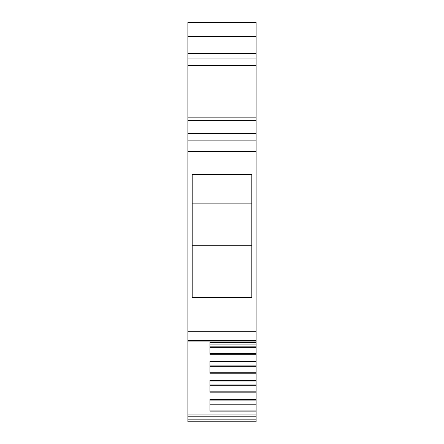 <?xml version="1.0" encoding="UTF-8"?>
<svg xmlns="http://www.w3.org/2000/svg" width="444" height="444" viewBox="0 0 444 444"><rect width="100%" height="100%" fill="white"/><g stroke="black" fill="none" stroke-linecap="round" stroke-linejoin="round"><path stroke-width="0.67" d="M256.127 416.811L256.127 414.962L187.873 414.962L187.873 421.8L256.127 421.8L256.127 416.811L187.873 416.811M187.873 22.2L187.873 65.401L256.127 65.401L256.127 22.2L187.873 22.2M187.873 65.401L187.873 120.696L256.127 120.696L256.127 65.401M187.873 120.696L187.873 133.655L256.127 133.655L256.127 342.446L209.907 342.446L209.907 354.301L256.127 354.301L256.127 347.38L209.907 347.38M256.127 120.696L256.127 133.655L187.873 133.655L187.873 140.132L256.127 140.132L187.873 140.132L187.873 151.526L256.127 151.526M187.873 414.962L187.873 151.526M192.191 174.692L251.809 174.692L251.809 297.38L192.191 297.38L192.191 174.692M256.127 400.915L256.127 399.511L209.907 399.511L209.907 400.915L256.127 400.915L256.127 402.974L209.907 402.974M256.127 402.974L256.127 404.195L209.907 404.195M256.127 404.195L256.127 410.112L209.907 410.112M256.127 414.962L256.127 410.112M209.907 361.632L209.907 363.037L256.127 363.037L256.127 361.632L209.907 361.632M256.127 354.301L256.127 361.544L209.907 361.383L209.907 373.238L256.127 373.238L256.127 366.317L209.907 366.317M209.907 380.575L209.907 381.973L256.127 381.973L256.127 380.575L209.907 380.575M256.127 373.238L256.127 380.48L209.907 380.325L209.907 392.18L256.127 392.18L256.127 385.259L209.907 385.259M256.127 392.18L256.127 399.422L209.907 399.261L209.907 411.116L256.127 411.116M192.191 203.852L251.809 203.852M192.191 245.76L251.809 245.76M209.907 342.701L209.907 344.094L256.127 344.094L256.127 342.701L209.907 342.701M256.127 385.259L256.127 384.038L209.907 384.038M256.127 384.038L256.127 381.973M256.127 366.317L256.127 365.096L209.907 365.096M256.127 365.096L256.127 363.037M256.127 347.38L256.127 346.159L209.907 346.159M256.127 346.159L256.127 344.094M187.873 419.846L256.127 419.846M187.873 421.8L256.127 421.8M187.873 22.483L256.127 22.483M187.873 36.464L256.127 36.464M187.873 53.302L256.127 53.302M187.873 58.919L256.127 58.919M187.873 117.832L256.127 117.832M187.873 331.762L256.127 331.762M187.873 340.459L256.127 340.459M256.127 391.175L209.907 391.175M256.127 372.233L209.907 372.233M256.127 353.296L209.907 353.296M187.873 341.075L256.127 341.075"/></g></svg>
